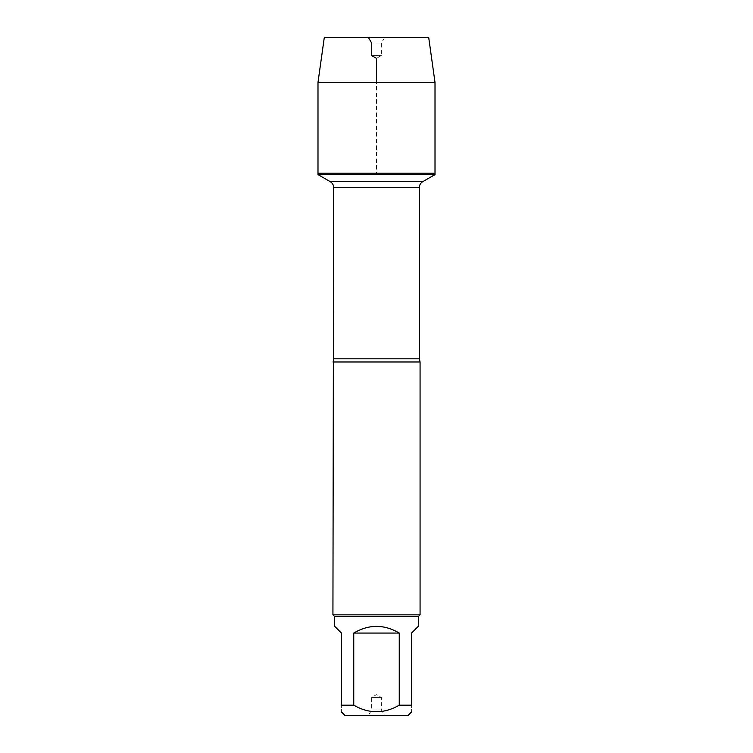 <?xml version="1.0" encoding="UTF-8"?>
<svg xmlns="http://www.w3.org/2000/svg" width="753" height="753" viewBox="0 0 753 753"><rect width="100%" height="100%" fill="white"/><g stroke="black" fill="none" stroke-linecap="round" stroke-linejoin="round"><path stroke-width="0.56" stroke-dasharray="3.77 2.82" d="M435.008 174.583L317.992 174.583M317.992 173.19L435.008 173.19L317.992 173.19L376.5 173.19L376.5 82.425M344.846 715.35L408.154 715.35M334.68 626.327L341.401 633.057L341.401 705.185C341.401 713.91 341.401 713.91 341.401 705.185L353.75 705.185C368.923 713.91 384.096 713.91 399.25 705.185L411.599 705.185C411.599 713.91 411.599 713.91 411.599 705.185L411.599 633.057L418.32 626.327M418.32 616.603L334.68 616.603M353.75 705.185L353.75 633.057C368.914 624.162 384.086 624.162 399.25 633.057L399.25 705.185M332.93 361.977L420.07 361.977M420.07 614.853L332.93 614.853M368.509 715.35L384.491 715.35L368.509 715.35L371.662 709.9L381.338 709.9L371.662 709.9L371.662 697.438L381.338 697.438L371.662 697.438L376.5 694.643L381.338 697.438L381.338 709.9L384.491 715.35M399.25 633.057L353.75 633.057M317.992 82.425L435.008 82.425M384.491 37.65L381.338 43.1L381.338 55.562L376.5 58.358L371.662 55.562L381.338 55.562L371.662 55.562L371.662 43.1L381.338 43.1L371.662 43.1L368.509 37.65L384.491 37.65L368.509 37.65M428.73 37.65L324.27 37.65M419.336 358.814L333.664 358.814M333.664 187.544L419.336 187.544M422.725 181.68L330.275 181.68"/><path stroke-width="1.13" d="M317.992 174.583L435.008 174.583L435.008 173.19L317.992 173.19L317.992 174.583L330.275 181.68C332.45 183.026 333.579 184.984 333.664 187.544L332.93 614.853L420.07 614.853L420.07 361.977L332.93 361.977M411.599 705.185C411.599 713.91 411.599 713.91 411.599 705.185L399.25 705.185C384.096 713.91 368.923 713.91 353.75 705.185L341.401 705.185C341.401 713.91 341.401 713.91 341.401 705.185L341.401 633.057L334.68 626.327L334.68 616.603L418.32 616.603L418.32 626.327L411.599 633.057L411.599 705.185M411.599 711.914L408.154 715.35L344.846 715.35L341.401 711.914M399.25 705.185L399.25 633.057C384.086 624.162 368.914 624.162 353.75 633.057L353.75 705.185M334.68 616.603L332.93 614.853M353.75 633.057L399.25 633.057M317.992 173.19L435.008 173.19L435.008 82.425L317.992 82.425L317.992 173.19L317.992 82.425L324.27 37.65L368.509 37.65L371.662 43.1L371.662 55.562L376.5 58.358L376.5 82.425M317.992 82.425L324.27 37.65L428.73 37.65L435.008 82.425M333.664 358.814L419.336 358.814L420.07 361.977M419.336 358.814L419.336 187.544L333.664 187.544M330.275 181.68L422.725 181.68L435.008 174.583M419.336 187.544C419.421 184.984 420.55 183.026 422.725 181.68M418.32 616.603L420.07 614.853"/></g></svg>
